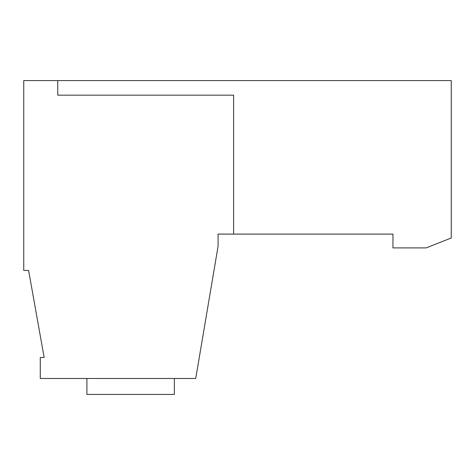<?xml version="1.0" encoding="UTF-8"?>
<svg xmlns="http://www.w3.org/2000/svg" width="475" height="475" viewBox="0 0 475 475"><rect width="100%" height="100%" fill="white"/><g stroke="black" fill="none" stroke-linecap="round" stroke-linejoin="round"><path stroke-width="0.71" d="M174.349 378.48L174.349 394.41L86.901 394.41L86.901 378.48M426.182 247.897L451.25 237.987L451.25 80.59L23.75 80.59L23.75 270.435L28.607 270.435L44.151 357.491L40.268 357.491L40.268 378.48L195.724 378.48L218.067 246.341L218.067 234.098L392.956 234.098L392.956 247.897L426.182 247.897M57.754 80.59L57.754 95.16L233.611 95.16L233.611 234.098"/></g></svg>
